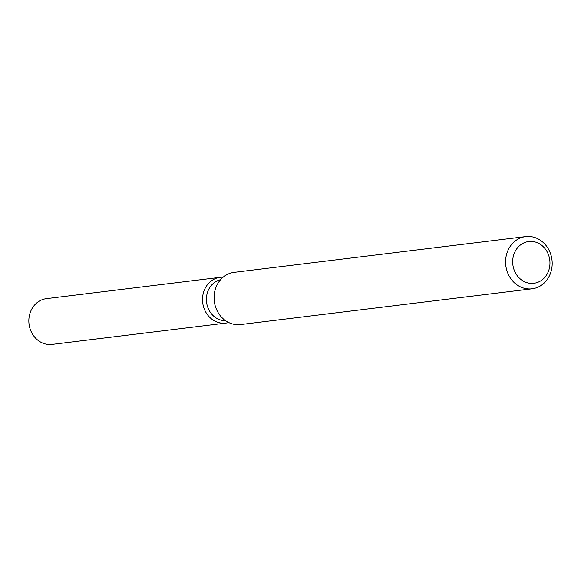<?xml version="1.0" encoding="UTF-8"?>
<svg xmlns="http://www.w3.org/2000/svg" width="581" height="581" viewBox="0 0 581 581"><rect width="100%" height="100%" fill="white"/><g stroke="black" fill="none" stroke-linecap="round" stroke-linejoin="round"><path stroke-width="0.87" d="M219.85 277.377A23.051 20.393 -97 0 1 223.111 277.224A23.051 20.393 -97 0 0 220.134 277.34A23.051 20.393 -97 0 0 219.85 277.377A23.051 20.393 -97 0 0 202.74 303.021A23.051 20.393 -97 0 0 226.024 323.065A23.051 20.393 -97 0 1 225.748 323.101A23.051 20.393 -97 0 1 202.718 302.861A23.051 20.393 -97 0 1 219.85 277.377M228.667 322.499A23.051 20.393 -97 0 1 226.024 323.065A23.051 20.393 -97 0 0 228.667 322.499M240.904 324.51A26.298 23.262 -97 0 1 240.585 324.554A26.298 23.262 -97 0 1 214.316 301.466A26.298 23.262 -97 0 1 233.86 272.395A26.298 23.262 -97 0 1 234.179 272.351A26.298 23.262 -97 0 1 234.506 272.315M525.362 236.641A26.298 23.262 -97 0 1 525.682 236.598A26.298 23.262 -97 0 1 551.95 259.685A26.298 23.262 -97 0 1 532.407 288.757A26.298 23.262 -97 0 1 532.087 288.801A26.298 23.262 -97 0 1 505.819 265.713A26.298 23.262 -97 0 1 525.362 236.641M528.499 241.551A21.039 18.607 -97 0 1 549.749 259.845A21.039 18.607 -97 0 1 534.135 283.245A21.039 18.607 -97 0 1 512.885 264.958A21.039 18.607 -97 0 1 528.499 241.551M225.61 320.705A20.749 18.352 -97 0 1 206.567 302.229A20.749 18.352 -97 0 1 220.584 279.701M52.363 344.366A23.051 20.393 -97 0 1 52.079 344.402A23.051 20.393 -97 0 1 29.05 324.162A23.051 20.393 -97 0 1 46.182 298.678A23.051 20.393 -97 0 1 46.465 298.641A23.051 20.393 -97 0 1 46.749 298.605M234.179 272.351L525.682 236.598M240.585 324.554L532.087 288.801M46.465 298.641L220.134 277.34M52.079 344.402L225.748 323.101"/></g></svg>
